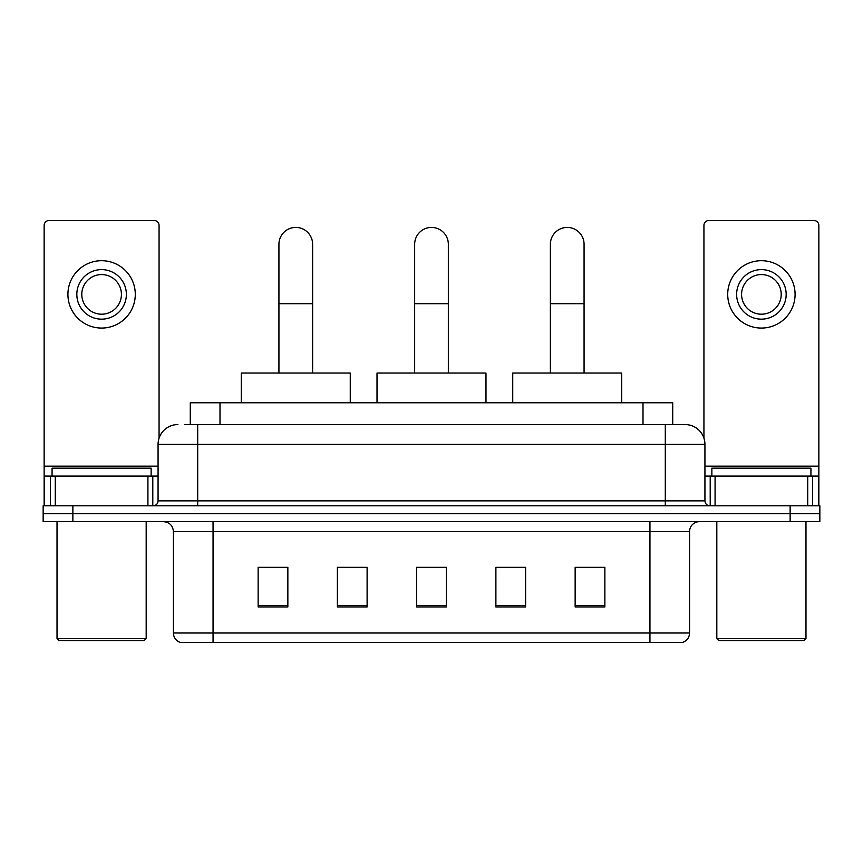 <?xml version="1.0" encoding="UTF-8"?>
<svg xmlns="http://www.w3.org/2000/svg" width="863" height="863" viewBox="0 0 863 863"><rect width="100%" height="100%" fill="white"/><g stroke="black" fill="none" stroke-linecap="round" stroke-linejoin="round"><path stroke-width="1.29" d="M348.005 567.52L337.39 567.325L337.39 606.948L367.109 606.948L367.109 567.325L337.39 567.325L367.109 567.52M190.281 424.564L190.281 402.773L672.719 402.773L672.719 424.564M185.275 424.564L678.178 424.564M184.822 424.564L197.703 424.564L197.703 444.38L158.069 444.38L158.069 500.853A4.951 4.951 0 0 1 153.118 505.804M177.886 424.564A19.817 19.817 0 0 0 158.069 444.38M685.114 424.564A19.817 19.817 0 0 1 704.931 444.38L665.297 444.38L665.297 424.564L684.812 424.564M704.931 444.38L704.931 500.853C705.222 503.852 706.873 505.513 709.882 505.804M72.87 505.804L43.15 505.804L43.15 513.722L72.87 513.722L43.15 513.722L43.15 521.651L72.87 521.651L72.87 513.722L790.13 513.722L72.87 513.722L72.87 505.804L790.13 505.804L790.13 513.722L819.85 513.722L790.13 513.722L790.13 521.651L72.87 521.651M790.13 521.651L819.85 521.651L819.85 505.804L790.13 505.804M689.569 633.01C689.3 637.757 686.926 640.929 682.439 642.514L649.947 642.514L649.947 633.01L689.569 633.01L689.569 531.565A9.903 9.903 0 0 1 699.483 521.651M649.947 642.514L180.561 642.514A9.903 9.903 0 0 1 173.431 633.01L173.431 531.565C172.837 525.545 169.536 522.244 163.517 521.651M604.866 606.948L604.866 567.325L575.146 567.325L575.146 606.948L604.866 606.948M525.61 606.948L525.61 567.325L495.891 567.325L495.891 606.948L525.61 606.948M287.854 606.948L287.854 567.325L258.134 567.325L258.134 606.948L287.854 606.948M446.365 606.948L446.365 567.325L416.635 567.325L416.635 606.948L446.365 606.948M173.431 633.01L213.053 633.01L213.053 642.514L199.655 642.514M632.126 642.514L230.874 642.514M575.146 567.52L602.892 567.52M260.108 567.52L287.854 567.52M495.891 567.52L514.995 567.52M446.365 567.52L416.635 567.52M147.918 505.804L147.918 476.085L55.286 476.085L55.286 505.804M159.062 438.188L159.062 225.437A4.951 4.951 0 0 0 154.11 220.486L49.094 220.486A4.951 4.951 0 0 0 44.142 225.437L44.142 476.085L55.286 476.085M147.918 476.085L158.069 476.085M44.142 505.804L44.142 476.085M101.597 269.623A24.768 24.768 0 0 0 76.829 294.391A24.768 24.768 0 0 0 101.597 319.159A24.768 24.768 0 0 0 126.365 294.391A24.768 24.768 0 0 0 101.597 269.623M101.597 274.574A19.817 19.817 0 0 0 81.791 294.391A19.817 19.817 0 0 0 101.597 314.208A19.817 19.817 0 0 0 121.413 294.391A19.817 19.817 0 0 0 101.597 274.574M101.597 328.069A33.679 33.679 0 0 0 135.286 294.391A33.679 33.679 0 0 0 101.597 260.702A33.679 33.679 0 0 0 67.918 294.391A33.679 33.679 0 0 0 101.597 328.069M144.197 640.54L58.997 640.54L57.023 638.555L146.181 638.555L144.197 640.54M57.023 521.651L57.023 638.555M146.181 521.651L146.181 638.555M151.133 476.085L151.133 468.156L52.071 468.156L52.071 476.085M414.661 373.053L414.661 244.261A16.839 16.839 0 0 1 431.5 227.422A16.839 16.839 0 0 1 448.339 244.261A16.839 16.839 0 0 0 431.5 227.422M448.339 373.053L448.339 244.261M485.988 402.773L485.988 373.053L377.012 373.053L377.012 402.773M278.932 373.053L278.932 244.261A16.839 16.839 0 0 1 295.772 227.422A16.839 16.839 0 0 1 312.622 244.261A16.839 16.839 0 0 0 295.772 227.422M312.622 373.053L312.622 244.261M350.259 402.773L350.259 373.053L241.284 373.053L241.284 402.773M550.378 373.053L550.378 244.261A16.839 16.839 0 0 1 567.228 227.422A16.839 16.839 0 0 1 584.068 244.261A16.839 16.839 0 0 0 567.228 227.422M584.068 373.053L584.068 244.261M621.716 402.773L621.716 373.053L512.741 373.053L512.741 402.773M807.714 505.804L807.714 476.085L715.082 476.085L715.082 505.804M818.858 505.804L818.858 476.085L818.858 505.804M807.714 476.085L818.858 476.085L818.858 225.437A4.951 4.951 0 0 0 813.906 220.486L708.89 220.486A4.951 4.951 0 0 0 703.938 225.437L703.938 438.188M704.931 476.085L715.082 476.085M761.403 269.623A24.768 24.768 0 0 0 736.635 294.391A24.768 24.768 0 0 0 761.403 319.159A24.768 24.768 0 0 0 786.171 294.391A24.768 24.768 0 0 0 761.403 269.623M761.403 274.574A19.817 19.817 0 0 0 741.587 294.391A19.817 19.817 0 0 0 761.403 314.208A19.817 19.817 0 0 0 781.209 294.391A19.817 19.817 0 0 0 761.403 274.574M761.403 328.069A33.679 33.679 0 0 0 795.082 294.391A33.679 33.679 0 0 0 761.403 260.702A33.679 33.679 0 0 0 727.714 294.391A33.679 33.679 0 0 0 761.403 328.069M804.003 640.54L718.803 640.54L716.819 638.555L805.977 638.555L804.003 640.54M716.819 521.651L716.819 638.555M805.977 521.651L805.977 638.555M810.929 476.085L810.929 468.156L711.867 468.156L711.867 476.085M220 424.564L220 402.773M643 424.564L643 402.773M197.703 505.804L197.703 500.853L704.931 500.853M158.069 500.853L197.703 500.853L197.703 444.38L665.297 444.38L665.297 505.804M649.947 521.651L649.947 531.565L173.431 531.565M689.569 531.565L649.947 531.565L649.947 633.01L213.053 633.01L213.053 521.651M446.365 605.578L416.635 605.578M367.109 605.578L337.39 605.578M287.854 605.578L258.134 605.578M525.61 605.578L495.891 605.578M604.866 605.578L575.146 605.578M158.069 466.171L44.142 466.171M152.794 476.085L152.794 505.804M44.218 476.085L44.218 505.804M50.41 505.804L50.41 476.085M414.661 303.7L448.339 303.7M278.932 303.7L312.622 303.7M550.378 303.7L584.068 303.7M818.858 466.171L704.931 466.171M818.782 505.804L818.782 476.085M812.59 476.085L812.59 505.804M710.206 505.804L710.206 476.085"/></g></svg>

